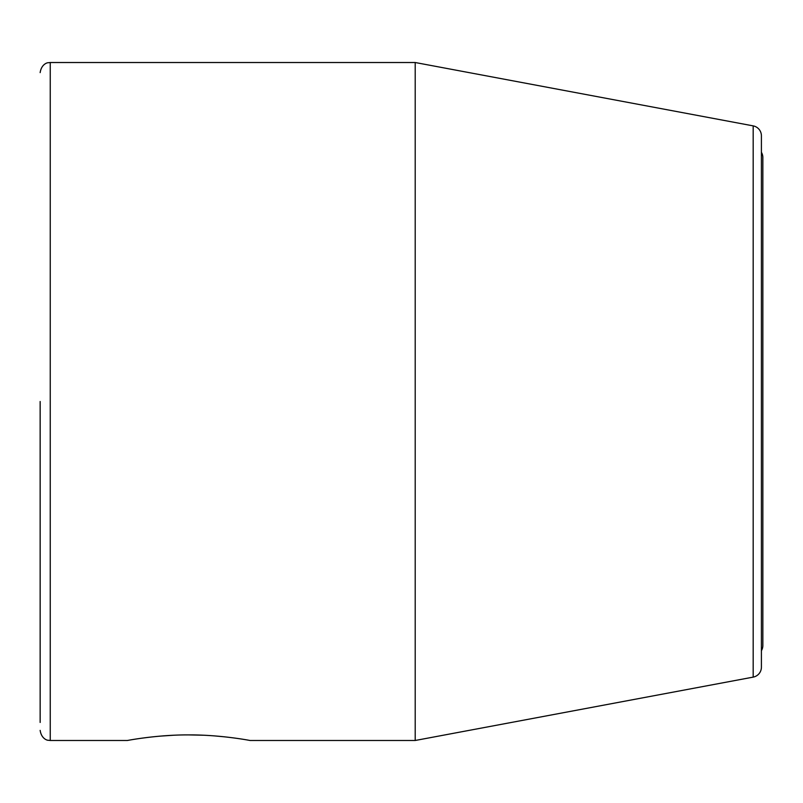 <?xml version="1.0" encoding="UTF-8"?>
<svg xmlns="http://www.w3.org/2000/svg" width="803" height="803" viewBox="0 0 803 803"><rect width="100%" height="100%" fill="white"/><g stroke="black" fill="none" stroke-linecap="round" stroke-linejoin="round"><path stroke-width="1.2" d="M761.405 152.299A10.098 10.098 0 0 1 762.85 157.498L762.85 645.502A10.098 10.098 0 0 1 761.405 650.701M40.15 401.5L40.15 722.459M188.615 734.906L185.844 734.916M172.896 735.277L159.566 736.17M148.796 737.284L141.298 738.258M127.436 740.486L50.248 740.486L50.248 62.514L415.201 62.514L415.201 740.486L753.174 677.12A10.098 10.098 0 0 0 761.405 667.193L761.405 135.807A10.098 10.098 0 0 0 753.174 125.88L753.174 677.12M188.725 734.906C156.234 734.735 126.472 740.677 127.426 740.486C126.984 740.567 156.615 734.725 188.725 734.906C220.303 734.695 250.014 740.476 250.034 740.486C249.392 740.346 219.992 734.705 188.725 734.906L203.279 735.217M224.529 736.823L213.889 735.849M415.201 62.514L753.174 125.88M250.034 740.486L415.201 740.486M50.248 62.514L47.969 62.775C48.662 62.483 41.575 63.196 40.15 72.611M50.248 740.486L47.969 740.225C48.662 740.517 41.575 739.804 40.15 730.389"/></g></svg>
